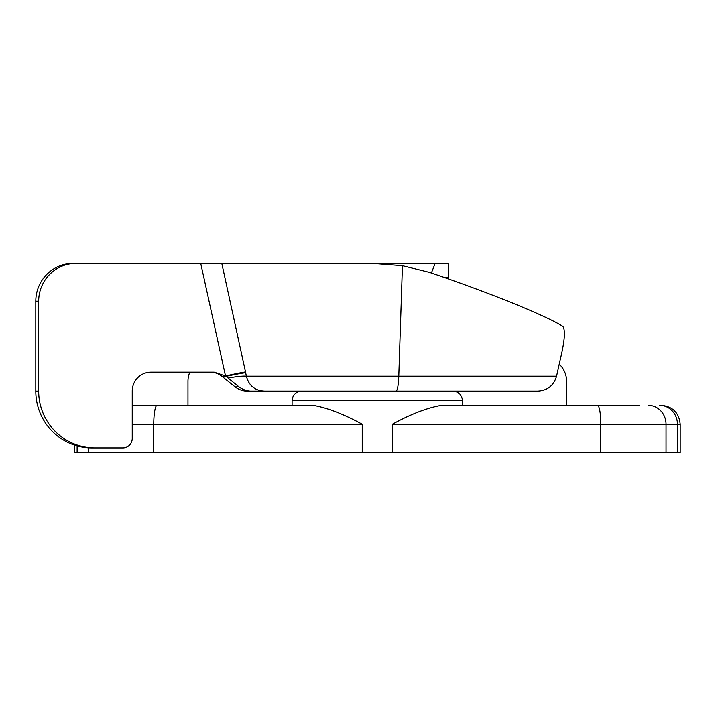 <?xml version="1.0" encoding="UTF-8"?>
<svg xmlns="http://www.w3.org/2000/svg" width="716" height="716" viewBox="0 0 716 716"><rect width="100%" height="100%" fill="white"/><g stroke="black" fill="none" stroke-linecap="round" stroke-linejoin="round"><path stroke-width="1.07" d="M74.383 445.075L74.383 452.655L680.2 452.655L680.2 424.257L392.341 424.257C411.029 414.018 427.479 407.708 441.7 405.328L639.63 405.328M632.872 405.328L462.482 405.328L462.482 400.593C461.883 394.892 458.732 391.733 453.022 391.133L301.57 391.133C295.824 391.697 292.665 394.856 292.101 400.593L292.101 405.328L132.236 405.328L312.883 405.328C327.105 407.708 343.555 414.018 362.251 424.257L153.752 424.257A18.929 3.347 -90 0 1 157.099 405.328M132.236 405.328L204.203 405.328M221.79 263.345L245.516 371.98A18.929 0.626 -12.5 0 0 225.522 376.007L214.191 372.195L150.951 372.195A18.929 18.714 -90 0 0 132.236 391.133L132.236 438.46A9.469 9.353 90 0 1 122.884 447.93L91.934 447.93A56.797 56.134 -90 0 1 35.8 391.133L35.8 301.203A37.867 37.42 -90 0 1 73.22 263.345L372.123 263.345L402.446 265.681L429.591 272.402C495.356 294.75 548.241 316.866 562.857 326.415C565.55 330.112 564.7 341.093 560.306 359.36L556.574 376.222C553.71 385.629 547.409 390.605 537.662 391.133L247.745 391.133C243.243 391.205 239.046 389.808 235.143 386.935L222.005 376.392A18.929 18.714 90 0 0 210.271 372.195M76.102 263.345A37.867 37.42 90 0 0 38.673 301.203L35.8 301.203M35.8 391.133L38.673 391.133L38.673 301.203M38.673 391.133A56.797 56.134 90 0 0 94.816 447.93M200.713 263.345L225.522 376.007L239.055 386.935C243.413 389.987 247.906 391.384 252.524 391.133M245.516 371.98L246.367 376.222A18.929 2.327 -10.4 0 0 228.118 378.093M395.984 391.133A18.929 2.873 -90 0 0 398.794 376.222L246.367 376.222C249.159 386.595 256.122 391.562 267.265 391.133M559.241 364.175A23.664 23.664 0 0 1 566.607 381.333L566.607 405.328M189.812 372.195A23.664 23.664 0 0 0 187.977 381.333L187.977 405.328M444.457 277.54L448.288 277.54L448.288 278.891M448.288 263.345L435.14 263.345L448.288 263.345L448.288 277.54M431.399 273.02L435.14 263.345L372.123 263.345M600.831 452.655L600.831 424.257A18.929 3.347 -90 0 0 597.493 405.328M659.624 405.328A18.929 17.837 -90 0 1 677.461 424.257L677.461 452.655M666.05 452.655L666.05 424.257A18.929 17.837 -90 0 0 648.213 405.328M153.752 452.655L153.752 424.257L132.236 424.257M392.341 424.257L392.341 452.655M362.251 424.257L362.251 452.655M88.533 447.822L88.533 452.655M77.122 445.916L77.122 452.655M462.482 400.593L292.101 400.593M245.686 372.767A18.929 0.94 -12.1 0 0 226.014 376.392L222.005 376.392M235.143 386.935L239.055 386.935M402.446 265.681L398.794 376.222L556.574 376.222M680.2 424.257C679.081 412.765 672.772 406.455 661.271 405.328"/></g></svg>
